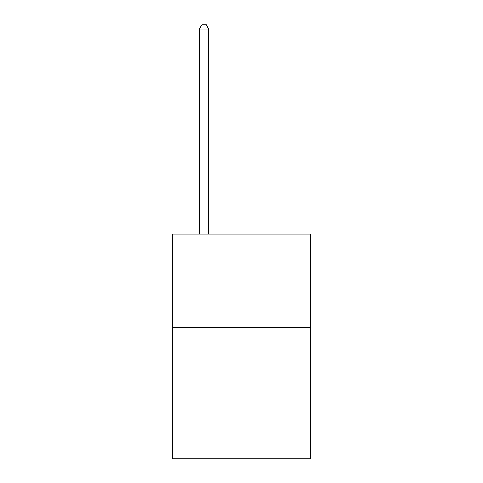 <?xml version="1.0" encoding="UTF-8"?>
<svg xmlns="http://www.w3.org/2000/svg" width="483" height="483" viewBox="0 0 483 483"><rect width="100%" height="100%" fill="white"/><g stroke="black" fill="none" stroke-linecap="round" stroke-linejoin="round"><path stroke-width="0.72" d="M310.817 327.715L310.817 458.85L172.183 458.85L172.183 234.044L310.817 234.044L310.817 327.715L172.183 327.715M208.716 234.044L208.716 29.022L199.346 29.022L199.346 234.044M199.346 29.022L202.16 24.15L205.903 24.15L208.716 29.022"/></g></svg>
